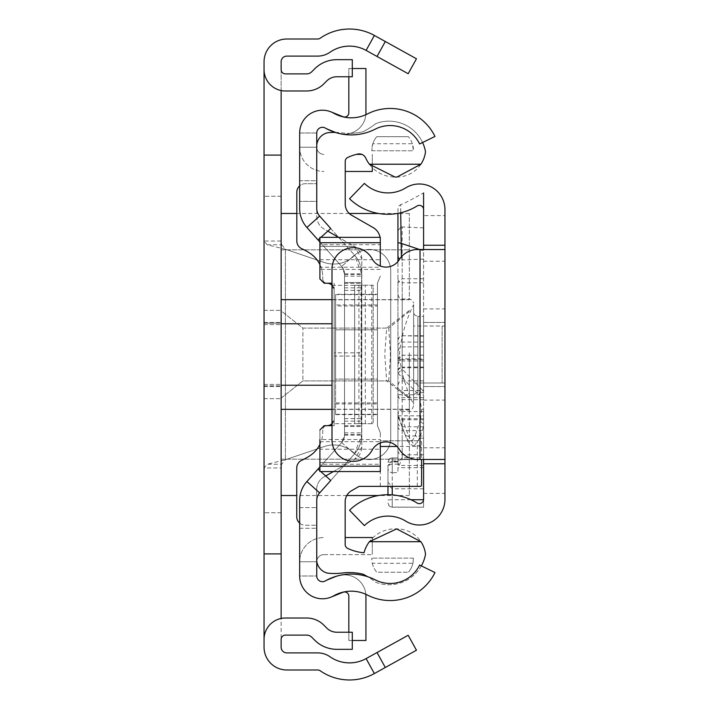 <?xml version="1.0" encoding="UTF-8"?>
<svg xmlns="http://www.w3.org/2000/svg" width="709" height="709" viewBox="0 0 709 709"><rect width="100%" height="100%" fill="white"/><g stroke="black" fill="none" stroke-linecap="round" stroke-linejoin="round"><path stroke-width="0.53" stroke-dasharray="3.54 2.66" d="M281.145 354.5L281.145 213.48L281.145 354.5M264.049 354.5L264.049 386.547L264.049 323.162L281.145 323.162L264.049 323.162L264.049 398.653L264.049 354.5M285.417 618.018L306.678 618.018A24.212 24.212 0 0 1 323.8 625.108L326.752 628.059A14.242 14.242 0 0 0 336.828 632.233L352.293 632.233L352.293 649.329L336.828 649.329A31.338 31.338 0 0 1 314.663 640.147L311.721 637.196A7.125 7.125 0 0 0 306.678 635.113L285.417 635.113A4.272 4.272 0 0 0 281.145 639.385L281.145 618.452A21.367 21.367 0 0 1 285.417 618.018M385.315 41.512L377.028 56.463L408.171 73.727L416.458 58.776L374.379 35.45A51.278 51.278 0 0 0 320.184 38.242A4.272 4.272 0 0 1 317.738 39.004L286.844 39.004A22.794 22.794 0 0 0 264.049 61.798L264.049 647.202A22.794 22.794 0 0 0 286.844 669.996L317.738 669.996A4.272 4.272 0 0 1 320.184 670.758A51.278 51.278 0 0 0 374.379 673.55L416.458 650.224L408.171 635.273L377.028 652.537L385.315 667.488M377.028 56.463L366.092 50.401A34.183 34.183 0 0 0 329.96 52.262A21.367 21.367 0 0 1 317.738 56.1L286.844 56.1A5.699 5.699 0 0 0 281.145 61.798L281.145 647.202A5.699 5.699 0 0 0 286.844 652.9L317.738 652.9A21.367 21.367 0 0 1 329.96 656.738A34.183 34.183 0 0 0 366.092 658.599L377.028 652.537M281.145 90.548L281.145 69.615A4.272 4.272 0 0 0 285.417 73.887L306.678 73.887A7.125 7.125 0 0 0 311.721 71.804L314.663 68.853A31.338 31.338 0 0 1 336.828 59.671L352.293 59.671L352.293 76.767L336.828 76.767A14.242 14.242 0 0 0 326.752 80.941L323.8 83.892A24.212 24.212 0 0 1 306.678 90.982L285.417 90.982A21.367 21.367 0 0 1 264.049 69.615M281.145 196.251L264.049 196.251L281.145 196.251M267.169 244.773L281.765 244.773L281.145 241.042L264.049 241.042L267.169 244.773L285.417 249.24L324.279 262.481A29.361 29.361 0 0 0 354.358 255.594A21.367 21.367 0 0 1 390.721 270.811L390.721 438.189A21.367 21.367 0 0 1 354.358 453.406A29.361 29.361 0 0 0 324.279 446.519L285.417 459.76L281.765 464.227L267.169 464.227L264.049 467.958L281.145 467.958L281.765 464.227M281.145 512.749L264.049 512.749L281.145 512.749M264.049 323.162L281.145 323.162L264.049 323.162M264.049 385.838L281.145 385.838L264.049 385.838M281.765 244.773L285.417 249.24L324.279 262.481A29.361 29.361 0 0 0 354.358 255.594A21.367 21.367 0 0 1 390.721 270.811L390.721 438.189A21.367 21.367 0 0 1 354.358 453.406A29.361 29.361 0 0 0 324.279 446.519L285.417 459.76L267.169 464.227M264.049 553.915L281.145 553.915M264.049 639.385A21.367 21.367 0 0 1 281.145 618.452M264.049 155.085L281.145 155.085M332.007 299.641L409.341 299.641L409.341 213.48L409.341 299.774L281.145 299.774M409.341 354.5L409.341 495.52L409.341 354.5M281.145 439.288L281.145 495.52L281.145 439.288M409.341 397.501L388.754 380.91L302.885 380.91L281.145 398.077L281.145 459.193L281.145 398.077L302.885 380.91L302.885 328.09L302.885 380.91L386.635 380.91L409.341 398.547M409.341 310.453L386.635 328.09L384.765 354.5L386.635 380.91M388.754 380.91L390.437 354.5L388.754 328.09L302.885 328.09L281.145 310.923L281.145 249.807L281.145 310.923L302.885 328.09L386.635 328.09M281.145 459.193L409.341 459.193L281.145 459.193M409.341 311.499L388.754 328.09M281.145 249.807L409.341 249.807L281.145 249.807M344.53 282.563L361.625 282.563L361.625 426.437L361.625 282.563L361.625 426.437L361.625 282.563L344.53 282.563L344.53 426.437L344.53 282.563L344.53 426.437L344.53 282.563L361.625 282.563L344.53 282.563M344.53 432.844L361.625 432.844L361.625 273.825A28.13 28.13 0 0 0 354.473 255.08L319.653 216.085A11.397 11.397 0 0 1 316.755 208.499A11.397 11.397 0 0 0 319.653 216.085A11.397 11.397 0 0 1 316.755 208.499L316.755 180.724L299.659 180.724L299.659 208.499A28.484 28.484 0 0 0 306.9 227.474A28.484 28.484 0 0 1 299.659 208.499L299.659 180.724L316.755 180.724L316.755 208.499L316.755 133A5.699 5.699 0 0 1 324.589 127.717A5.699 5.699 0 0 0 316.755 133A5.699 5.699 0 0 1 325.263 128.045A5.699 5.699 0 0 0 316.755 133A5.699 5.699 0 0 1 325.263 128.045A52.705 52.705 0 0 0 375.256 129.135A52.705 52.705 0 0 1 325.263 128.045A52.705 52.705 0 0 0 375.256 129.135A32.765 32.765 0 0 1 419.613 143.945L434.98 136.456L419.613 143.945A32.765 32.765 0 0 0 375.256 129.135A32.765 32.765 0 0 1 419.613 143.945L434.98 136.456A49.852 49.852 0 0 0 367.484 113.919A49.852 49.852 0 0 1 434.98 136.456A49.852 49.852 0 0 0 367.484 113.919A35.61 35.61 0 0 1 333.7 113.183A35.61 35.61 0 0 0 367.484 113.919A35.61 35.61 0 0 1 333.7 113.183A22.794 22.794 0 0 0 299.659 133A22.794 22.794 0 0 1 333.7 113.183A22.794 22.794 0 0 0 299.659 133L299.659 208.499A28.484 28.484 0 0 0 306.9 227.474L341.72 266.469A11.043 11.043 0 0 1 344.53 273.825L344.53 435.175A11.043 11.043 0 0 1 341.72 442.531L306.9 481.526A28.484 28.484 0 0 0 299.659 500.501L299.659 576A22.794 22.794 0 0 0 333.7 595.817A22.794 22.794 0 0 1 299.659 576A22.794 22.794 0 0 0 333.7 595.817A35.61 35.61 0 0 1 367.484 595.081A35.61 35.61 0 0 0 333.7 595.817A35.61 35.61 0 0 1 367.484 595.081A49.852 49.852 0 0 0 434.98 572.544A49.852 49.852 0 0 1 367.484 595.081A49.852 49.852 0 0 0 434.98 572.544L419.613 565.055A32.765 32.765 0 0 1 375.256 579.865A32.765 32.765 0 0 0 419.613 565.055A32.765 32.765 0 0 1 375.256 579.865A52.705 52.705 0 0 0 325.263 580.955A52.705 52.705 0 0 1 375.256 579.865A52.705 52.705 0 0 0 325.263 580.955A5.699 5.699 0 0 1 316.755 576A5.699 5.699 0 0 0 325.263 580.955A5.699 5.699 0 0 1 316.755 576L299.659 576A22.794 22.794 0 0 0 330.988 597.129A22.794 22.794 0 0 1 299.659 576L316.755 576A5.699 5.699 0 0 0 324.589 581.283A5.699 5.699 0 0 1 316.755 576L316.755 500.501A11.397 11.397 0 0 1 319.653 492.915A11.397 11.397 0 0 0 316.755 500.501A11.397 11.397 0 0 1 319.653 492.915L354.473 453.92L319.653 492.915L306.9 481.526A28.484 28.484 0 0 0 299.659 500.501L299.659 528.276L299.659 500.501A28.484 28.484 0 0 1 306.9 481.526L341.72 442.531L306.9 481.526M319.91 242.044L341.72 266.469L344.53 273.825L344.53 435.175L341.72 442.531A11.043 11.043 0 0 0 344.53 435.175L344.53 273.825A11.043 11.043 0 0 0 341.72 266.469L306.9 227.474L341.72 266.469A11.043 11.043 0 0 1 344.53 273.825L344.53 435.175A11.043 11.043 0 0 1 341.72 442.531L319.91 466.956M361.625 432.844L361.625 435.175A28.13 28.13 0 0 1 354.473 453.92L319.653 492.915M330.757 228.528L354.473 255.08A28.13 28.13 0 0 1 361.625 273.825L361.625 435.175A28.13 28.13 0 0 1 354.473 453.92L330.757 480.472M354.473 255.08A28.13 28.13 0 0 1 361.625 273.825L361.625 435.175L354.473 453.92A28.13 28.13 0 0 0 361.625 435.175L361.625 273.825L354.473 255.08L341.72 266.469L354.473 255.08M316.755 561.75L299.659 561.75A24.212 24.212 0 0 1 323.871 537.537A24.212 24.212 0 0 0 299.659 561.75L299.659 507.626L299.659 561.75L316.755 561.75L316.755 507.626L316.755 561.75A7.125 7.125 0 0 1 323.871 554.633A7.125 7.125 0 0 0 316.772 561.28M299.659 528.276L316.755 528.276L299.659 528.276M319.91 470.785L320.778 471.556M319.91 238.215L320.893 237.338M299.659 201.374L299.659 147.25L299.659 201.374L316.755 201.374L316.755 147.25L316.755 201.374L299.659 201.374M316.755 133L299.659 133A22.794 22.794 0 0 1 330.988 111.871A22.794 22.794 0 0 0 299.659 133L316.755 133M344.53 283.281L361.625 283.281L344.53 283.281M344.53 425.719L361.625 425.719L344.53 425.719M344.53 273.825L361.625 273.825M344.53 435.175L361.625 435.175M341.72 442.531L354.473 453.92L341.72 442.531M344.53 426.437L361.625 426.437L344.53 426.437M352.293 68.516L348.837 68.516L348.837 112.749A4.272 4.272 0 0 1 342.97 116.71L330.988 111.871M348.837 76.767L348.837 68.516L365.933 68.516L365.933 112.749A21.367 21.367 0 0 1 336.562 132.556L324.589 127.717L336.562 132.556A21.367 21.367 0 0 0 365.844 114.707M352.293 640.484L348.837 640.484L348.837 596.251A4.272 4.272 0 0 0 342.97 592.29L330.988 597.129M365.844 594.293A21.367 21.367 0 0 0 336.562 576.444L324.589 581.283L336.562 576.444A21.367 21.367 0 0 1 365.933 596.251L365.933 640.484L348.837 640.484L348.837 632.233M299.659 147.25L316.755 147.25A7.125 7.125 0 0 0 323.871 154.367A7.125 7.125 0 0 1 316.755 147.25L299.659 147.25A24.212 24.212 0 0 0 323.871 171.463A24.212 24.212 0 0 1 299.659 147.25M299.659 507.626L316.755 507.626L299.659 507.626M356.467 154.367L361.829 154.367M345.239 171.463L372.305 171.463L372.305 154.367L372.305 167.599M323.871 554.633L372.305 554.633L323.871 554.633M372.305 538.308L372.305 554.633L372.305 537.537L345.168 537.537M417.326 486.365L417.326 440.785L420.18 440.785A1.427 1.427 0 0 1 421.598 442.212L421.598 484.947A1.427 1.427 0 0 1 420.18 486.365L359.126 486.365L351.62 490.672A12.824 12.824 0 0 0 345.168 501.795L345.168 544.512A4.272 4.272 0 0 0 347.605 548.367A46.971 46.971 0 0 0 364.018 552.772A32.127 32.127 0 0 1 396.659 528.879A28.759 28.759 0 0 1 425.533 554.199A37.036 37.036 0 0 1 375.859 582.319A79.248 79.248 0 0 0 363.079 574.193A58.829 58.829 0 0 0 341.853 573.049A61.683 61.683 0 0 1 327.567 573.138A14.162 14.162 0 0 1 316.684 558.24L316.684 489.387A14.242 14.242 0 0 1 323.845 477.024L354.624 459.405A14.242 14.242 0 0 0 361.794 447.042L361.794 258.874A14.242 14.242 0 0 0 354.624 246.51L323.916 228.927A14.242 14.242 0 0 1 316.755 216.564L316.755 147.685A14.012 14.012 0 0 1 316.755 145.177M421.341 565.888A37.036 37.036 0 0 1 375.859 582.319A79.248 79.248 0 0 0 367.599 576.683M422.582 142.5A37.036 37.036 0 0 0 375.859 123.588A79.248 79.248 0 0 1 363.079 131.723A58.829 58.829 0 0 1 349.377 133.345A58.829 58.829 0 0 0 363.079 131.723A79.248 79.248 0 0 0 375.859 123.588A37.036 37.036 0 0 1 425.506 151.744A28.714 28.714 0 0 1 396.659 177.028A32.127 32.127 0 0 1 365.764 158.098A7.099 7.099 0 0 0 357.779 154.066A46.971 46.971 0 0 0 347.685 157.504A4.272 4.272 0 0 0 345.239 161.368L345.239 204.157A12.824 12.824 0 0 0 351.691 215.288L373.129 227.562A14.242 14.242 0 0 1 380.299 239.917L380.299 266.043M380.299 442.957L380.299 432.791L377.445 425.666L377.445 283.228L377.445 379.102L335.579 379.093L335.579 294.253L335.579 306.004L377.445 306.004L377.445 425.666L380.299 432.791L380.299 471.556M319.91 429.946L324.19 425.666L334.161 425.666L332.007 425.666L334.161 425.666L334.161 283.228L334.161 425.666L334.161 283.228L334.161 352.843L361.794 352.843L361.794 447.042L354.624 459.405L346.205 464.227L319.91 464.227L319.91 462.578L349.076 462.578L319.91 462.578L319.91 429.946L324.19 425.666L319.91 429.946L319.91 449.196L380.299 449.196M319.91 449.196L319.91 439.518L380.299 439.518M335.579 414.641L377.445 414.641L377.445 425.666L377.445 283.228L380.299 276.102L377.445 283.228L380.299 276.102L377.445 283.228L377.445 294.253L335.579 294.253M380.299 486.365L380.299 440.785L420.18 440.785L421.598 442.212L421.598 459.476M299.659 523.145A8.543 8.543 0 0 0 305.287 525.254L316.684 525.254L305.287 525.254A8.543 8.543 0 0 1 296.743 516.71L296.743 468.046A8.543 8.543 0 0 1 301.697 460.292A65.52 65.52 0 0 0 309.718 455.878A28.484 28.484 0 0 0 322.763 431.941A28.484 28.484 0 0 1 319.91 444.357M322.763 429.946L322.763 431.941L322.763 429.946A4.272 4.272 0 0 1 327.035 425.666A4.272 4.272 0 0 0 322.763 429.946M327.035 283.228A4.272 4.272 0 0 1 322.763 278.956A4.272 4.272 0 0 0 327.035 283.228A7.125 7.125 0 0 1 334.161 290.353L334.161 418.549A7.125 7.125 0 0 1 327.035 425.666M319.91 264.617A28.484 28.484 0 0 1 322.763 277.033L322.763 278.956L322.763 277.033A28.484 28.484 0 0 0 309.736 253.104A65.52 65.52 0 0 0 301.759 248.708A8.543 8.543 0 0 1 296.814 240.954L296.814 192.254A8.543 8.543 0 0 1 305.357 183.702L316.755 183.702L305.357 183.702A8.543 8.543 0 0 0 299.659 185.882M335.206 132.406A61.683 61.683 0 0 1 341.853 132.858A58.829 58.829 0 0 0 349.377 133.345A58.829 58.829 0 0 1 341.853 132.858A61.683 61.683 0 0 0 327.567 132.778A14.012 14.012 0 0 0 316.755 147.685L316.755 216.564A14.242 14.242 0 0 0 323.916 228.927L327.815 231.161M372.296 563.301A20.818 20.818 0 0 0 376.78 572.234L408.411 572.234L376.78 572.234A20.818 20.818 0 0 1 371.791 558.151L372.296 563.301L412.895 563.301L413.4 558.151A20.818 20.818 0 0 1 408.411 572.234A20.818 20.818 0 0 0 412.895 563.301M413.4 558.151L371.791 558.151L413.4 558.151M412.372 143.723A20.818 20.818 0 0 0 408.411 136.677A20.818 20.818 0 0 1 413.4 150.76L412.372 143.723L372.819 143.723L371.791 150.76A20.818 20.818 0 0 1 376.78 136.677L408.411 136.677L376.78 136.677A20.818 20.818 0 0 0 372.819 143.723M371.791 150.76L413.4 150.76L371.791 150.76M365.312 423.672L365.312 285.222L373.173 285.222L373.173 423.672L354.651 423.672L373.173 423.672L373.173 285.222L354.651 285.222L354.651 423.672L354.651 285.222L361.12 285.222L361.12 423.672M361.794 352.843L361.794 258.874L354.394 246.377L319.91 246.377L319.91 278.956L324.19 283.228L319.91 278.956L319.91 267.24L380.299 267.24M332.007 285.248A7.125 7.125 0 0 1 332.078 285.319L361.794 285.319M332.078 285.319L334.161 290.353L334.161 418.549L331.972 423.681L361.794 423.681M334.161 352.843L334.161 425.666L324.19 425.666M377.445 425.666L380.299 432.791L377.445 425.666M332.007 283.228L324.19 283.228L332.007 283.228M377.445 414.278L335.579 414.278L335.579 294.625L377.445 294.625M324.19 283.228L319.91 278.956M319.91 246.377L354.394 246.377L351.416 244.676L319.91 244.676L319.91 246.377M319.91 237.338L319.91 244.676M380.299 237.338L380.299 244.676L351.416 244.676L338.61 237.338M380.299 269.376L319.91 269.376L319.91 259.707L319.91 267.24M325.706 475.961L323.845 477.024A14.242 14.242 -0 0 0 316.684 489.387L316.684 558.24A14.162 14.162 0 0 0 316.755 561.165M319.91 464.227L319.91 471.556M333.39 471.556L346.205 464.227L380.299 464.227M380.059 237.338A14.242 14.242 0 0 1 380.299 239.917L380.299 244.676M421.598 447.911L420.18 446.484L397.031 446.484M377.445 414.641L377.445 402.889L335.579 402.889M335.579 306.004L335.579 329.8L377.445 329.8L335.579 329.8L335.579 379.093L377.445 379.102L377.445 402.889M377.445 306.004L377.445 294.253M335.579 414.278L335.579 294.625M417.326 440.785L380.299 440.785M365.312 285.222L361.12 285.222M444.951 354.5L444.951 386.547L444.951 354.5M423.583 354.5L423.583 386.547L423.583 354.5M423.583 215.616L423.583 499.375A4.272 4.272 0 0 1 417.06 503.009A55.284 55.284 0 0 0 349.546 510.232L364.391 525.608A33.917 33.917 0 0 1 405.805 521.168A25.639 25.639 0 0 0 444.951 499.375L444.951 209.625A25.639 25.639 0 0 0 405.805 187.832A33.917 33.917 0 0 1 364.391 183.392L349.546 198.768A55.284 55.284 0 0 0 417.06 205.991A4.272 4.272 0 0 1 423.583 209.625L423.583 215.616L444.951 215.616M423.583 493.384L444.951 493.384M420.02 249.524L444.951 249.524L423.583 249.524L423.583 459.476L444.951 459.476L417.468 459.476A21.367 21.367 0 0 1 399.291 449.338A15.669 15.669 0 0 0 372.172 450.118A21.367 21.367 0 0 1 332.007 439.961L332.007 269.039A21.367 21.367 0 0 1 372.172 258.882A15.669 15.669 0 0 0 399.291 259.662A21.367 21.367 0 0 1 417.468 249.524L420.02 249.524L420.02 459.476M423.583 400.08L444.951 400.08M423.583 308.92L444.951 308.92M413.613 353.153L413.613 396.854L413.613 312.12L414.862 315.142L417.885 316.4L417.885 392.6L417.885 316.4L423.583 316.4L423.583 392.6L423.583 316.4M423.583 392.6L416.857 392.733L414.862 393.858L413.613 396.88L413.613 355.847M387.974 494.722L387.974 484.646L392.245 488.785L392.245 507.077L423.583 507.219L423.583 209.625M397.944 356.405L397.944 352.595L397.944 356.405M413.613 356.131L413.613 352.869L413.613 356.131M423.583 227.89L400.984 226.907L400.647 204.573C401.329 204.91 408.969 201.037 423.583 192.945L423.583 465.45L423.583 390.508L397.944 390.508L397.944 472.602L397.944 411.592L397.944 461.001L397.953 457.899L398.467 461.949L402.216 457.757L423.583 457.757M423.583 507.077L423.583 411.592L423.583 486.534L392.245 486.534L387.974 482.395L387.974 465.742L392.245 461.426L392.245 464.138L397.944 464.138M423.583 465.45L398.972 465.45L397.944 462.764L397.944 390.508M423.583 486.534L423.583 390.508M423.583 423.574A4.272 3.412 -161.2 0 1 420.331 420.322L421.722 409.19L418.957 394.957A4.272 4.015 -44 0 1 423.096 390.783L402.216 369.185L402.216 358.834L423.583 358.834M423.583 391.634L423.096 390.783L423.583 390.783M404.44 432.8L397.944 414.978L398.236 416.777L402.216 418.948L408.588 436A4.272 3.182 163.5 0 1 404.493 433.979A4.272 3.182 163.5 0 1 404.44 432.8C408.065 443.55 411.725 444.206 415.421 434.768A4.272 3.412 18.8 0 0 419.56 438.215L414.446 445.677L408.588 436L423.583 436M423.583 488.785L392.245 488.785M392.245 486.365L392.245 461.949L387.974 462.171A4.272 4.272 180 0 1 392.245 457.908L392.245 461.001L387.974 465.317L387.974 484.646M392.245 461.001L397.944 461.001M397.944 461.426L392.245 461.426M423.583 467.692L397.944 467.692M423.583 459.556L402.003 459.556L398.972 465.45M423.583 426.8L402.216 426.8L402.216 459.512L423.583 459.512M397.944 414.978L397.944 261.524L397.944 282.98L402.216 278.734L423.583 278.734M419.604 249.524L423.583 250.853M397.944 212.009L398.006 207.808L398.688 206.142L400.647 204.573L400.709 212.789M423.583 259.122L402.216 259.919A4.272 4.263 180 0 1 399.663 259.077M423.583 419.808L402.216 419.808A4.272 3.696 0 0 1 397.944 416.103L397.944 457.908L392.245 457.899L392.245 461.949L398.467 461.949M387.974 465.317L387.974 486.365M397.944 282.98L397.944 462.764M387.974 482.395L387.974 468.41A4.272 4.192 180 0 0 392.245 472.602L392.245 486.534M397.944 230.655L400.984 226.907M397.944 373.457L402.216 369.185M387.974 465.742L387.974 468.41A4.272 4.272 180 0 1 392.245 464.138L392.245 472.602L397.944 472.602M401.391 256.818L402.216 259.919L402.216 282.811L423.583 282.811M413.613 304.648L413.613 404.352L413.613 304.648A142.438 142.438 0 0 0 399.371 354.5A142.438 142.438 0 0 0 413.613 404.352M413.613 326.016L413.613 382.984L413.613 326.016L442.106 326.016L442.106 382.984L442.106 326.016M413.613 382.984L442.106 382.984M366.092 50.401L374.379 35.45M366.092 658.599L374.379 673.55M285.417 249.24L285.417 459.76L285.417 249.24M281.145 323.765L332.007 323.765M281.145 409.226L409.341 409.226M409.341 409.359L332.007 409.359M332.007 385.235L281.145 385.235M344.53 276.156L361.625 276.156M319.653 216.085L306.9 227.474M344.53 274.498L361.625 274.498M344.53 434.502L361.625 434.502M344.53 290.398L361.625 290.398M344.53 418.602L361.625 418.602M344.53 421.173L361.625 421.173M344.53 287.827L361.625 287.827M319.91 441.663L380.299 441.663M361.794 356.06L334.161 356.06M377.445 304.959L335.579 304.959M335.579 403.944L377.445 403.944M420.18 446.484L420.18 440.785M371.791 285.222L371.791 423.672M358.931 423.672L358.931 285.222M423.583 447.778L444.951 447.778M423.583 261.222L444.951 261.222M387.974 499.942L392.245 499.721L392.245 507.077A4.272 4.192 0 0 1 387.974 502.885M402.216 356.272L402.216 298.95L402.216 356.272M409.341 352.728L409.341 410.05L409.341 352.728M397.944 422.661A4.272 4.139 180 0 0 402.216 426.8L402.216 226.765M423.583 342.075L402.216 342.075L402.216 346.816L402.216 282.811A4.272 4.263 -0 0 1 397.944 278.548M423.583 454.779L402.216 454.779L402.216 430.638L423.583 430.638M402.216 457.757L402.216 454.779A4.272 4.245 -0 0 1 397.944 450.534M397.944 415.837L423.583 415.837M397.944 394.745L423.583 394.745M421.722 409.19L423.583 409.279M423.583 438.215L419.56 438.215L423.583 426.384M397.944 426.393A4.272 4.245 -0 0 0 402.216 430.638L402.216 418.948M410.919 499.721L392.245 499.721L392.245 494.891M423.583 418.753L397.944 418.753M423.583 397.66L397.944 397.66M397.944 345.717A4.272 3.642 180 0 1 402.216 342.075L402.216 335.756L423.583 336.163M423.583 360.97L402.216 360.97L402.216 336.163A4.272 4.236 0 0 0 397.944 340.4M397.944 365.206A4.272 4.236 0 0 1 402.216 360.97L402.216 367.705L423.583 367.705M423.583 367.076L402.216 367.076L402.216 380.83L402.216 367.705A4.272 3.563 0 0 0 397.944 371.268M397.944 370.603A4.272 3.527 180 0 1 402.216 367.076L402.216 359.614L423.583 359.614M423.583 355.218L402.216 355.218L402.216 359.614A4.272 4.272 180 0 0 397.944 363.885M397.944 359.49L402.216 355.165L402.216 358.834A4.272 4.139 0 0 0 397.944 362.973M397.953 373.226L418.957 394.957M415.421 434.768L420.331 420.322M264.049 386.547L281.145 386.547L264.049 386.547M264.049 398.653L281.145 398.653L264.049 398.653M264.049 384.411L281.145 384.411L264.049 384.411M264.049 322.453L281.145 322.453L264.049 322.453M264.049 324.589L281.145 324.589L264.049 324.589M264.049 310.347L281.145 310.347L264.049 310.347M409.341 213.48L397.944 213.48M397.306 213.48L378.588 213.48M349.262 213.48L296.814 213.48M409.341 495.52L378.588 495.52M346.807 495.52L296.743 495.52M319.91 259.707L380.299 259.707M423.583 382.984L444.951 382.984M423.583 386.547L444.951 386.547L423.583 386.547M423.583 322.453L444.951 322.453L423.583 322.453M423.583 326.016L444.951 326.016M413.613 405.778L412.363 408.801L410.369 409.926L401.188 410.183L399.194 411.3L397.944 414.322M397.944 294.678L399.194 297.7L402.216 298.95L409.341 298.95L412.363 300.199L413.613 303.222M423.583 411.592L397.944 411.592M398.228 416.786L407.542 441.166L411.193 444.827L413.232 445.562L423.583 445.677M397.944 395.462L399.194 398.485L401.188 399.61L423.583 399.734M397.944 351.088L399.194 348.066L401.188 346.94L423.583 346.816M397.944 340.028L399.194 337.005L402.216 335.756L423.583 335.756M397.944 385.102L399.194 382.08L401.188 380.955L423.583 380.83M397.944 359.436L399.194 356.414L401.188 355.298L423.583 355.165M387.974 462.171L389.232 459.148L391.217 458.023L397.953 457.899M387.974 502.938L389.223 505.96L392.245 507.219L423.583 507.219"/><path stroke-width="1.06" d="M385.315 41.512L416.458 58.776L408.171 73.727L377.028 56.463L385.315 41.512L374.379 35.45A51.278 51.278 0 0 0 320.184 38.242A4.272 4.272 0 0 1 317.738 39.004L286.844 39.004A22.794 22.794 0 0 0 264.049 61.798L264.049 639.385A21.367 21.367 0 0 1 285.417 618.018L306.678 618.018A24.212 24.212 0 0 1 323.8 625.108L326.752 628.059A14.242 14.242 0 0 0 336.828 632.233L352.293 632.233L352.293 649.329L336.828 649.329A31.338 31.338 0 0 1 314.663 640.147L311.721 637.196A7.125 7.125 0 0 0 306.678 635.113L285.417 635.113A4.272 4.272 0 0 0 281.145 639.385L281.145 647.202A5.699 5.699 0 0 0 286.844 652.9L317.738 652.9A21.367 21.367 0 0 1 329.96 656.738A34.183 34.183 0 0 0 366.092 658.599L408.171 635.273L416.458 650.224L385.315 667.488L377.028 652.537M264.049 639.385L264.049 647.202A22.794 22.794 0 0 0 286.844 669.996L317.738 669.996A4.272 4.272 0 0 1 320.184 670.758A51.278 51.278 0 0 0 374.379 673.55L385.315 667.488M377.028 56.463L366.092 50.401A34.183 34.183 0 0 0 329.96 52.262A21.367 21.367 0 0 1 317.738 56.1L286.844 56.1A5.699 5.699 0 0 0 281.145 61.798L281.145 69.615A4.272 4.272 0 0 0 285.417 73.887L306.678 73.887A7.125 7.125 0 0 0 311.721 71.804L314.663 68.853A31.338 31.338 0 0 1 336.828 59.671L352.293 59.671L352.293 76.767L336.828 76.767A14.242 14.242 0 0 0 326.752 80.941L323.8 83.892A24.212 24.212 0 0 1 306.678 90.982L285.417 90.982A21.367 21.367 0 0 1 264.049 69.615M264.049 155.085L281.145 155.085L281.145 90.548M281.145 155.085L281.145 553.915L264.049 553.915M281.145 618.452L281.145 553.915M299.659 500.501L299.659 576A22.794 22.794 0 0 0 333.7 595.817A35.61 35.61 0 0 1 367.484 595.081A49.852 49.852 0 0 0 434.98 572.544L419.613 565.055A32.765 32.765 0 0 1 375.256 579.865A52.705 52.705 0 0 0 325.263 580.955A5.699 5.699 0 0 1 316.755 576L316.755 500.501A11.397 11.397 0 0 1 319.653 492.915L306.9 481.526A28.484 28.484 0 0 0 299.659 500.501M320.778 471.556L330.757 480.472L319.653 492.915M319.91 466.956L318.013 469.083L319.91 470.785M318.013 469.083L306.9 481.526M320.893 237.338L330.757 228.528L319.653 216.085A11.397 11.397 0 0 1 316.755 208.499L316.755 133A5.699 5.699 0 0 1 325.263 128.045A52.705 52.705 0 0 0 375.256 129.135A32.765 32.765 0 0 1 419.613 143.945L434.98 136.456A49.852 49.852 0 0 0 367.484 113.919A35.61 35.61 0 0 1 333.7 113.183A22.794 22.794 0 0 0 299.659 133L299.659 208.499A28.484 28.484 0 0 0 306.9 227.474L319.91 242.044M318.013 239.917L319.91 238.215M330.988 111.871L342.97 116.71A4.272 4.272 0 0 0 348.837 112.749L348.837 76.767M365.844 114.707A21.367 21.367 0 0 0 365.933 112.749L365.933 68.516L352.293 68.516M330.988 597.129L342.97 592.29A4.272 4.272 0 0 1 348.837 596.251L348.837 632.233M352.293 640.484L365.933 640.484L365.933 596.251A21.367 21.367 0 0 0 365.844 594.293M372.305 167.599L372.305 171.463L345.239 171.463M361.829 154.367L356.467 154.367M316.772 561.28A7.125 7.125 0 0 0 316.755 561.75M345.168 537.537L372.305 537.537L372.305 538.308M422.582 142.5A37.036 37.036 0 0 1 425.506 151.744A28.714 28.714 0 0 1 420.907 164.213L396.996 177.028L395.073 177.073L369.371 164.213A32.127 32.127 0 0 1 365.764 158.098A7.099 7.099 0 0 0 357.779 154.066A46.971 46.971 0 0 0 347.685 157.504A4.272 4.272 0 0 0 345.239 161.368L345.239 204.157A12.824 12.824 0 0 0 351.691 215.288L373.129 227.562A14.242 14.242 0 0 1 380.059 237.338M367.599 576.683A79.248 79.248 0 0 0 363.079 574.193A58.829 58.829 0 0 0 341.853 573.049A61.683 61.683 0 0 1 327.567 573.138A14.162 14.162 0 0 1 316.755 561.165M319.91 466.176L380.299 466.176L380.299 471.556L319.91 471.556L319.91 439.518M299.659 185.882A8.543 8.543 0 0 0 296.814 192.254L296.814 240.954A8.543 8.543 0 0 0 301.759 248.708A65.52 65.52 0 0 1 309.736 253.104A28.484 28.484 0 0 1 319.91 264.617M327.035 283.228A7.125 7.125 0 0 1 332.007 285.248M331.972 423.681L332.007 423.681A7.125 7.125 0 0 1 327.035 425.666M319.91 444.357A28.484 28.484 0 0 1 309.718 455.878A65.52 65.52 0 0 1 301.697 460.292A8.543 8.543 0 0 0 296.743 468.046L296.743 516.71A8.543 8.543 0 0 0 299.659 523.145M380.299 466.176L380.299 442.957M324.19 425.666L332.007 425.666L324.19 425.666L319.91 429.946M324.19 283.228L332.007 283.228L324.19 283.228L319.91 278.956L319.91 269.376M319.91 278.956L319.91 237.338L380.299 237.338L380.299 242.726L319.91 242.726M380.299 266.043L380.299 242.726M421.598 459.476L421.598 484.947A1.427 1.427 -0 0 1 420.18 486.365L359.126 486.365L351.62 490.672A12.824 12.824 180 0 0 345.168 501.795L345.168 544.512A4.272 4.272 180 0 0 347.605 548.367A46.971 46.971 0 0 0 364.018 552.772A32.127 32.127 0 0 1 369.371 541.703L420.916 541.703A28.759 28.759 0 0 1 425.533 554.199A37.036 37.036 0 0 1 421.341 565.888M325.706 475.961L333.39 471.556M397.031 446.484L380.299 446.484M369.371 541.703L396.659 528.879L420.916 541.703M338.61 237.338L327.815 231.161M420.907 164.213L369.371 164.213M316.755 145.177A14.012 14.012 0 0 1 327.567 132.778A61.683 61.683 0 0 1 335.206 132.406M423.583 249.524L423.583 245.243L444.951 245.243L444.951 463.757L423.583 463.757L423.583 459.476M423.583 463.757L423.583 499.375A4.272 4.272 0 0 1 417.06 503.009A55.284 55.284 0 0 0 349.546 510.232L364.391 525.608A33.917 33.917 0 0 1 405.805 521.168A25.639 25.639 0 0 0 444.951 499.375L444.951 463.757M444.951 245.243L444.951 209.625A25.639 25.639 0 0 0 405.805 187.832A33.917 33.917 0 0 1 364.391 183.392L349.546 198.768A55.284 55.284 0 0 0 417.06 205.991A4.272 4.272 0 0 1 423.583 209.625L423.583 192.945M423.583 245.243L423.583 209.625M444.951 249.524L420.02 249.524L420.02 459.476L444.951 459.476M420.02 249.524L417.468 249.524A21.367 21.367 0 0 0 399.291 259.662A15.669 15.669 0 0 1 372.172 258.882A21.367 21.367 0 0 0 332.007 269.039L332.007 439.961A21.367 21.367 0 0 0 372.172 450.118A15.669 15.669 0 0 1 399.291 449.338A21.367 21.367 0 0 0 417.468 459.476L420.02 459.476M400.709 212.789L401.179 243.355L419.604 249.524M387.974 486.365L387.974 494.722M397.944 261.524L397.944 213.365L397.944 261.524M397.944 242.602L401.179 243.355L401.391 256.818M399.663 259.077A4.272 4.263 180 0 1 397.944 255.657M366.092 50.401L374.379 35.45M366.092 658.599L374.379 673.55M281.145 299.641L332.007 299.641M332.007 323.765L281.145 323.765M332.007 409.359L281.145 409.359M281.145 385.235L332.007 385.235M319.653 216.085L306.9 227.474M392.245 494.891L392.245 486.365M423.574 499.721L410.919 499.721M397.944 213.48L397.306 213.48M378.588 213.48L349.262 213.48M296.814 213.48L281.145 213.48M378.588 495.52L346.807 495.52M296.743 495.52L281.145 495.52"/></g></svg>
